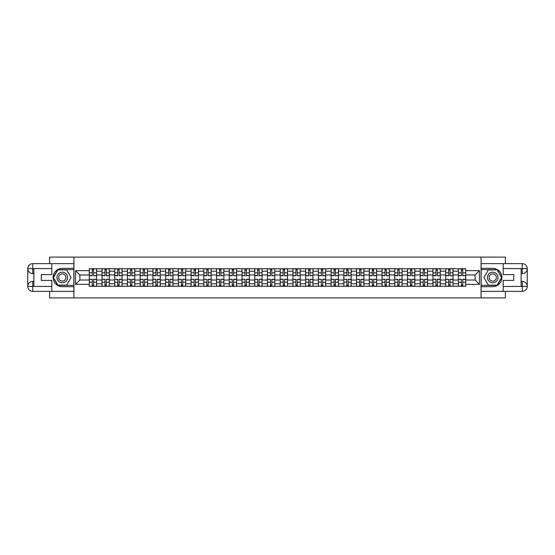 <?xml version="1.0" encoding="UTF-8"?>
<svg xmlns="http://www.w3.org/2000/svg" width="555" height="555" viewBox="0 0 555 555"><rect width="100%" height="100%" fill="white"/><g stroke="black" fill="none" stroke-linecap="round" stroke-linejoin="round"><path stroke-width="0.83" d="M49.617 291.368L49.617 297.896L505.383 297.896L505.383 291.368M505.383 263.632L505.383 257.104L49.617 257.104L49.617 263.632M101.995 286.269L101.995 271.215L96.612 271.215L96.612 286.269M96.612 271.215L96.612 268.731M101.995 271.215L101.995 268.731M109.342 268.731L109.342 286.269M114.725 286.269L114.725 268.731M122.072 268.731L122.072 286.269M127.456 286.269L127.456 268.731M134.796 268.731L134.796 286.269M140.179 286.269L140.179 268.731M147.526 268.731L147.526 286.269M152.909 286.269L152.909 268.731M160.256 268.731L160.256 286.269M165.64 286.269L165.64 268.731M172.98 268.731L172.98 286.269M178.37 286.269L178.37 268.731M185.71 268.731L185.71 286.269M191.093 286.269L191.093 268.731M198.44 268.731L198.44 286.269M203.824 286.269L203.824 268.731M211.164 268.731L211.164 286.269M216.554 286.269L216.554 268.731M223.894 268.731L223.894 286.269M229.277 286.269L229.277 268.731M236.624 268.731L236.624 286.269M242.008 286.269L242.008 268.731M249.355 268.731L249.355 286.269M254.738 286.269L254.738 268.731M262.078 268.731L262.078 286.269M267.461 286.269L267.461 268.731M274.808 268.731L274.808 286.269M280.192 286.269L280.192 268.731M287.539 268.731L287.539 286.269M292.922 286.269L292.922 268.731M300.262 268.731L300.262 286.269M305.645 286.269L305.645 268.731M312.992 268.731L312.992 286.269M318.376 286.269L318.376 268.731M325.723 268.731L325.723 286.269M331.106 286.269L331.106 268.731M338.446 268.731L338.446 286.269M343.836 286.269L343.836 268.731M351.176 268.731L351.176 286.269M356.56 286.269L356.56 268.731M363.907 268.731L363.907 286.269M369.29 286.269L369.29 268.731M376.63 268.731L376.63 286.269M382.02 286.269L382.02 268.731M389.36 268.731L389.36 286.269M394.744 286.269L394.744 268.731M402.091 268.731L402.091 286.269M407.474 286.269L407.474 268.731M414.821 268.731L414.821 286.269M420.204 286.269L420.204 268.731M427.544 268.731L427.544 286.269M432.928 286.269L432.928 268.731M440.275 268.731L440.275 286.269M445.658 286.269L445.658 268.731M453.005 268.731L453.005 286.269M458.388 286.269L458.388 268.731M458.388 280.032L453.005 280.032M445.658 280.032L440.275 280.032M432.928 280.032L427.544 280.032M420.204 280.032L414.821 280.032M407.474 280.032L402.091 280.032M394.744 280.032L389.36 280.032M382.02 280.032L376.63 280.032M369.29 280.032L363.907 280.032M356.56 280.032L351.176 280.032M343.836 280.032L338.446 280.032M331.106 280.032L325.723 280.032M318.376 280.032L312.992 280.032M305.645 280.032L300.262 280.032M292.922 280.032L287.539 280.032M280.192 280.032L274.808 280.032M267.461 280.032L262.078 280.032M254.738 280.032L249.355 280.032M242.008 280.032L236.624 280.032M229.277 280.032L223.894 280.032M216.554 280.032L211.164 280.032M203.824 280.032L198.44 280.032M191.093 280.032L185.71 280.032M178.37 280.032L172.98 280.032M165.64 280.032L160.256 280.032M152.909 280.032L147.526 280.032M140.179 280.032L134.796 280.032M127.456 280.032L122.072 280.032M114.725 280.032L109.342 280.032M101.995 280.032L96.612 280.032M458.388 274.968L453.005 274.968M445.658 274.968L440.275 274.968M432.928 274.968L427.544 274.968M420.204 274.968L414.821 274.968M407.474 274.968L402.091 274.968M394.744 274.968L389.36 274.968M382.02 274.968L376.63 274.968M369.29 274.968L363.907 274.968M356.56 274.968L351.176 274.968M343.836 274.968L338.446 274.968M331.106 274.968L325.723 274.968M318.376 274.968L312.992 274.968M305.645 274.968L300.262 274.968M292.922 274.968L287.539 274.968M280.192 274.968L274.808 274.968M267.461 274.968L262.078 274.968M254.738 274.968L249.355 274.968M242.008 274.968L236.624 274.968M229.277 274.968L223.894 274.968M216.554 274.968L211.164 274.968M203.824 274.968L198.44 274.968M191.093 274.968L185.71 274.968M178.37 274.968L172.98 274.968M165.64 274.968L160.256 274.968M152.909 274.968L147.526 274.968M140.179 274.968L134.796 274.968M127.456 274.968L122.072 274.968M114.725 274.968L109.342 274.968M101.995 274.968L96.612 274.968M79.885 280.032L89.272 280.032L89.272 274.968L79.885 274.968L79.885 280.032L75.563 284.354L75.563 270.646L89.272 270.646L89.272 274.968M465.728 274.968L465.728 280.032L475.115 280.032L475.115 274.968L465.728 274.968L465.728 268.731L89.272 268.731L89.272 270.646M465.728 270.646L479.437 270.646L479.437 284.354L465.728 284.354L465.728 280.032M89.272 280.032L89.272 286.269L465.728 286.269L465.728 284.354M89.272 284.354L75.563 284.354M481.067 297.896L481.067 257.104M73.933 297.896L73.933 257.104M93.635 285.048L92.248 285.048M92.248 269.952L93.635 269.952M106.366 285.048L104.978 285.048M104.978 269.952L106.366 269.952M119.089 285.048L117.702 285.048M117.702 269.952L119.089 269.952M131.819 285.048L130.432 285.048M130.432 269.952L131.819 269.952M144.55 285.048L143.162 285.048M143.162 269.952L144.55 269.952M157.273 285.048L155.886 285.048M155.886 269.952L157.273 269.952M170.003 285.048L168.616 285.048M168.616 269.952L170.003 269.952M182.734 285.048L181.346 285.048M181.346 269.952L182.734 269.952M195.457 285.048L194.077 285.048M194.077 269.952L195.457 269.952M208.187 285.048L206.8 285.048M206.8 269.952L208.187 269.952M220.918 285.048L219.53 285.048M219.53 269.952L220.918 269.952M233.648 285.048L232.261 285.048M232.261 269.952L233.648 269.952M246.371 285.048L244.984 285.048M244.984 269.952L246.371 269.952M259.102 285.048L257.714 285.048M257.714 269.952L259.102 269.952M271.832 285.048L270.445 285.048M270.445 269.952L271.832 269.952M284.555 285.048L283.168 285.048M283.168 269.952L284.555 269.952M297.286 285.048L295.898 285.048M295.898 269.952L297.286 269.952M310.016 285.048L308.629 285.048M308.629 269.952L310.016 269.952M322.739 285.048L321.352 285.048M321.352 269.952L322.739 269.952M335.47 285.048L334.082 285.048M334.082 269.952L335.47 269.952M348.2 285.048L346.813 285.048M346.813 269.952L348.2 269.952M360.923 285.048L359.543 285.048M359.543 269.952L360.923 269.952M373.654 285.048L372.266 285.048M372.266 269.952L373.654 269.952M386.384 285.048L384.997 285.048M384.997 269.952L386.384 269.952M399.114 285.048L397.727 285.048M397.727 269.952L399.114 269.952M411.838 285.048L410.45 285.048M410.45 269.952L411.838 269.952M424.568 285.048L423.181 285.048M423.181 269.952L424.568 269.952M437.298 285.048L435.911 285.048M435.911 269.952L437.298 269.952M450.022 285.048L448.634 285.048M448.634 269.952L450.022 269.952M462.752 285.048L461.365 285.048M461.365 269.952L462.752 269.952M75.563 270.646L79.885 274.968M475.115 280.032L479.437 284.354M475.115 274.968L479.437 270.646M93.635 275.571L96.57 275.745L93.635 275.745L93.635 268.807L96.57 268.807L94.94 268.807M96.57 275.571L96.57 268.807M92.248 269.869L93.635 269.869M90.944 268.807L89.313 268.807L89.313 275.745L92.248 275.745L92.248 268.807L91.062 268.807M89.313 268.807L94.815 268.807M92.248 279.429L89.313 279.255L92.248 279.255L92.248 286.193L89.313 286.193L90.944 286.193M89.313 279.429L89.313 286.193M93.635 285.131L92.248 285.131M94.94 286.193L96.57 286.193L96.57 279.255L93.635 279.255L93.635 286.193L94.815 286.193M96.57 286.193L91.062 286.193M106.366 275.571L109.3 275.745L106.366 275.745L106.366 268.807L109.3 268.807L107.67 268.807M109.3 275.571L109.3 268.807M104.978 269.869L106.366 269.869M103.667 268.807L102.037 268.807L102.037 275.745L104.978 275.745L104.978 268.807L103.792 268.807M102.037 268.807L107.545 268.807M119.089 275.571L122.031 275.745L119.089 275.745L119.089 268.807L122.031 268.807L120.393 268.807M122.031 275.571L122.031 268.807M117.702 269.869L119.089 269.869M116.397 268.807L114.767 268.807L114.767 275.745L117.702 275.745L117.702 268.807L116.522 268.807M114.767 268.807L120.275 268.807M33.869 273.622L32.766 273.622A5.016 5.016 0 0 1 27.75 268.648A5.016 5.016 0 0 1 32.766 263.632L73.85 263.632L73.85 268.322L62.264 268.322A9.178 9.178 0 0 0 53.086 277.5A9.178 9.178 0 0 0 62.264 286.678L73.85 286.678L73.85 291.368L32.766 291.368A5.016 5.016 0 0 1 27.75 286.352A5.016 5.016 0 0 1 32.766 281.378L33.869 281.378M73.85 286.678L73.85 268.322M51.816 263.632L51.816 274.6L41.292 274.6L41.292 280.4L51.816 280.4L51.816 291.368M32.766 273.622A5.016 5.016 0 0 1 27.75 268.648L32.641 268.606L32.766 273.622A5.016 5.016 0 0 1 27.75 268.648L27.75 286.352L51.816 286.477M32.766 286.477L32.766 291.368A5.016 5.016 0 0 1 27.75 286.352A5.016 5.016 0 0 1 32.766 281.378L32.766 286.269L33.869 286.269L33.869 268.731L32.766 268.731M73.85 269.626L57.72 269.626L53.169 277.5L57.72 285.374L73.85 285.374M521.131 281.378L522.234 281.378A5.016 5.016 0 0 1 527.25 286.352A5.016 5.016 0 0 1 522.234 291.368L481.15 291.368L481.15 286.678L492.736 286.678A9.178 9.178 0 0 0 501.914 277.5A9.178 9.178 0 0 0 492.736 268.322L481.15 268.322L481.15 263.632L522.234 263.632A5.016 5.016 0 0 1 527.25 268.648A5.016 5.016 0 0 1 522.234 273.622L521.131 273.622M481.15 268.322L481.15 286.678M503.184 291.368L503.184 280.4L513.708 280.4L513.708 274.6L503.184 274.6L503.184 263.632M522.234 281.378A5.016 5.016 0 0 1 527.25 286.352L522.359 286.394L522.234 281.378A5.016 5.016 0 0 1 527.25 286.352L527.25 268.648L503.184 268.523M522.234 268.523L522.234 263.632A5.016 5.016 0 0 1 527.25 268.648A5.016 5.016 0 0 1 522.234 273.622L522.234 268.731L521.131 268.731L521.131 286.269L522.234 286.269M481.15 285.374L497.28 285.374L501.831 277.5L497.28 269.626L481.15 269.626M56.957 277.5A5.3 5.3 0 0 0 62.264 282.8A5.3 5.3 0 0 0 67.564 277.5A5.3 5.3 0 0 0 62.264 272.2A5.3 5.3 0 0 0 56.957 277.5M58.629 277.5A3.628 3.628 0 0 0 62.264 281.128A3.628 3.628 0 0 0 65.892 277.5A3.628 3.628 0 0 0 62.264 273.872A3.628 3.628 0 0 0 58.629 277.5M66.669 269.869L71.075 277.5L66.669 285.131L57.859 285.131L53.453 277.5L57.859 269.869L66.669 269.869M487.436 277.5A5.3 5.3 0 0 0 492.736 282.8A5.3 5.3 0 0 0 498.043 277.5A5.3 5.3 0 0 0 492.736 272.2A5.3 5.3 0 0 0 487.436 277.5M489.108 277.5A3.628 3.628 0 0 0 492.736 281.128A3.628 3.628 0 0 0 496.371 277.5A3.628 3.628 0 0 0 492.736 273.872A3.628 3.628 0 0 0 489.108 277.5M497.141 269.869L501.547 277.5L497.141 285.131L488.331 285.131L483.925 277.5L488.331 269.869L497.141 269.869M104.978 279.429L102.037 279.255L104.978 279.255L104.978 286.193L102.037 286.193L103.667 286.193M102.037 279.429L102.037 286.193M106.366 285.131L104.978 285.131M107.67 286.193L109.3 286.193L109.3 279.255L106.366 279.255L106.366 286.193L107.545 286.193M109.3 286.193L103.792 286.193M117.702 279.429L114.767 279.255L117.702 279.255L117.702 286.193L114.767 286.193L116.397 286.193M114.767 279.429L114.767 286.193M119.089 285.131L117.702 285.131M120.393 286.193L122.031 286.193L122.031 279.255L119.089 279.255L119.089 286.193L120.275 286.193M122.031 286.193L116.522 286.193M131.819 275.571L134.754 275.745L131.819 275.745L131.819 268.807L134.754 268.807L133.124 268.807M134.754 275.571L134.754 268.807M130.432 269.869L131.819 269.869M129.128 268.807L127.497 268.807L127.497 275.745L130.432 275.745L130.432 268.807L129.253 268.807M127.497 268.807L133.006 268.807M144.55 275.571L147.484 275.745L144.55 275.745L144.55 268.807L147.484 268.807L145.854 268.807M147.484 275.571L147.484 268.807M143.162 269.869L144.55 269.869M141.858 268.807L140.221 268.807L140.221 275.745L143.162 275.745L143.162 268.807L141.976 268.807M140.221 268.807L145.729 268.807M157.273 275.571L160.215 275.745L157.273 275.745L157.273 268.807L160.215 268.807L158.584 268.807M160.215 275.571L160.215 268.807M155.886 269.869L157.273 269.869M154.581 268.807L152.951 268.807L152.951 275.745L155.886 275.745L155.886 268.807L154.706 268.807M152.951 268.807L158.459 268.807M130.432 279.429L127.497 279.255L130.432 279.255L130.432 286.193L127.497 286.193L129.128 286.193M127.497 279.429L127.497 286.193M131.819 285.131L130.432 285.131M133.124 286.193L134.754 286.193L134.754 279.255L131.819 279.255L131.819 286.193L133.006 286.193M134.754 286.193L129.253 286.193M143.162 279.429L140.221 279.255L143.162 279.255L143.162 286.193L140.221 286.193L141.858 286.193M140.221 279.429L140.221 286.193M144.55 285.131L143.162 285.131M145.854 286.193L147.484 286.193L147.484 279.255L144.55 279.255L144.55 286.193L145.729 286.193M147.484 286.193L141.976 286.193M155.886 279.429L152.951 279.255L155.886 279.255L155.886 286.193L152.951 286.193L154.581 286.193M152.951 279.429L152.951 286.193M157.273 285.131L155.886 285.131M158.584 286.193L160.215 286.193L160.215 279.255L157.273 279.255L157.273 286.193L158.459 286.193M160.215 286.193L154.706 286.193M170.003 275.571L172.938 275.745L170.003 275.745L170.003 268.807L172.938 268.807L171.308 268.807M172.938 275.571L172.938 268.807M168.616 269.869L170.003 269.869M167.312 268.807L165.681 268.807L165.681 275.745L168.616 275.745L168.616 268.807L167.437 268.807M165.681 268.807L171.19 268.807M168.616 279.429L165.681 279.255L168.616 279.255L168.616 286.193L165.681 286.193L167.312 286.193M165.681 279.429L165.681 286.193M170.003 285.131L168.616 285.131M171.308 286.193L172.938 286.193L172.938 279.255L170.003 279.255L170.003 286.193L171.19 286.193M172.938 286.193L167.437 286.193M182.734 275.571L185.668 275.745L182.734 275.745L182.734 268.807L185.668 268.807L184.038 268.807M185.668 275.571L185.668 268.807M181.346 269.869L182.734 269.869M180.042 268.807L178.405 268.807L178.405 275.745L181.346 275.745L181.346 268.807L180.16 268.807M178.405 268.807L183.913 268.807M181.346 279.429L178.405 279.255L181.346 279.255L181.346 286.193L178.405 286.193L180.042 286.193M178.405 279.429L178.405 286.193M182.734 285.131L181.346 285.131M184.038 286.193L185.668 286.193L185.668 279.255L182.734 279.255L182.734 286.193L183.913 286.193M185.668 286.193L180.16 286.193M195.457 275.571L198.399 275.745L195.457 275.745L195.457 268.807L198.399 268.807L196.768 268.807M198.399 275.571L198.399 268.807M194.077 269.869L195.457 269.869M192.765 268.807L191.135 268.807L191.135 275.745L194.077 275.745L194.077 268.807L192.89 268.807M191.135 268.807L196.643 268.807M194.077 279.429L191.135 279.255L194.077 279.255L194.077 286.193L191.135 286.193L192.765 286.193M191.135 279.429L191.135 286.193M195.457 285.131L194.077 285.131M196.768 286.193L198.399 286.193L198.399 279.255L195.457 279.255L195.457 286.193L196.643 286.193M198.399 286.193L192.89 286.193M208.187 275.571L211.129 275.745L208.187 275.745L208.187 268.807L211.129 268.807L209.492 268.807M211.129 275.571L211.129 268.807M206.8 269.869L208.187 269.869M205.496 268.807L203.865 268.807L203.865 275.745L206.8 275.745L206.8 268.807L205.621 268.807M203.865 268.807L209.374 268.807M206.8 279.429L203.865 279.255L206.8 279.255L206.8 286.193L203.865 286.193L205.496 286.193M203.865 279.429L203.865 286.193M208.187 285.131L206.8 285.131M209.492 286.193L211.129 286.193L211.129 279.255L208.187 279.255L208.187 286.193L209.374 286.193M211.129 286.193L205.621 286.193M220.918 275.571L223.852 275.745L220.918 275.745L220.918 268.807L223.852 268.807L222.222 268.807M223.852 275.571L223.852 268.807M219.53 269.869L220.918 269.869M218.226 268.807L216.596 268.807L216.596 275.745L219.53 275.745L219.53 268.807L218.344 268.807M216.596 268.807L222.097 268.807M219.53 279.429L216.596 279.255L219.53 279.255L219.53 286.193L216.596 286.193L218.226 286.193M216.596 279.429L216.596 286.193M220.918 285.131L219.53 285.131M222.222 286.193L223.852 286.193L223.852 279.255L220.918 279.255L220.918 286.193L222.097 286.193M223.852 286.193L218.344 286.193M233.648 275.571L236.583 275.745L233.648 275.745L233.648 268.807L236.583 268.807L234.952 268.807M236.583 275.571L236.583 268.807M232.261 269.869L233.648 269.869M230.949 268.807L229.319 268.807L229.319 275.745L232.261 275.745L232.261 268.807L231.074 268.807M229.319 268.807L234.827 268.807M232.261 279.429L229.319 279.255L232.261 279.255L232.261 286.193L229.319 286.193L230.949 286.193M229.319 279.429L229.319 286.193M233.648 285.131L232.261 285.131M234.952 286.193L236.583 286.193L236.583 279.255L233.648 279.255L233.648 286.193L234.827 286.193M236.583 286.193L231.074 286.193M246.371 275.571L249.313 275.745L246.371 275.745L246.371 268.807L249.313 268.807L247.676 268.807M249.313 275.571L249.313 268.807M244.984 269.869L246.371 269.869M243.68 268.807L242.049 268.807L242.049 275.745L244.984 275.745L244.984 268.807L243.805 268.807M242.049 268.807L247.558 268.807M244.984 279.429L242.049 279.255L244.984 279.255L244.984 286.193L242.049 286.193L243.68 286.193M242.049 279.429L242.049 286.193M246.371 285.131L244.984 285.131M247.676 286.193L249.313 286.193L249.313 279.255L246.371 279.255L246.371 286.193L247.558 286.193M249.313 286.193L243.805 286.193M259.102 275.571L262.036 275.745L259.102 275.745L259.102 268.807L262.036 268.807L260.406 268.807M262.036 275.571L262.036 268.807M257.714 269.869L259.102 269.869M256.41 268.807L254.78 268.807L254.78 275.745L257.714 275.745L257.714 268.807L256.528 268.807M254.78 268.807L260.281 268.807M257.714 279.429L254.78 279.255L257.714 279.255L257.714 286.193L254.78 286.193L256.41 286.193M254.78 279.429L254.78 286.193M259.102 285.131L257.714 285.131M260.406 286.193L262.036 286.193L262.036 279.255L259.102 279.255L259.102 286.193L260.281 286.193M262.036 286.193L256.528 286.193M271.832 275.571L274.767 275.745L271.832 275.745L271.832 268.807L274.767 268.807L273.136 268.807M274.767 275.571L274.767 268.807M270.445 269.869L271.832 269.869M269.14 268.807L267.503 268.807L267.503 275.745L270.445 275.745L270.445 268.807L269.258 268.807M267.503 268.807L273.011 268.807M270.445 279.429L267.503 279.255L270.445 279.255L270.445 286.193L267.503 286.193L269.14 286.193M267.503 279.429L267.503 286.193M271.832 285.131L270.445 285.131M273.136 286.193L274.767 286.193L274.767 279.255L271.832 279.255L271.832 286.193L273.011 286.193M274.767 286.193L269.258 286.193M284.555 275.571L287.497 275.745L284.555 275.745L284.555 268.807L287.497 268.807L285.86 268.807M287.497 275.571L287.497 268.807M283.168 269.869L284.555 269.869M281.864 268.807L280.233 268.807L280.233 275.745L283.168 275.745L283.168 268.807L281.989 268.807M280.233 268.807L285.742 268.807M283.168 279.429L280.233 279.255L283.168 279.255L283.168 286.193L280.233 286.193L281.864 286.193M280.233 279.429L280.233 286.193M284.555 285.131L283.168 285.131M285.86 286.193L287.497 286.193L287.497 279.255L284.555 279.255L284.555 286.193L285.742 286.193M287.497 286.193L281.989 286.193M297.286 275.571L300.22 275.745L297.286 275.745L297.286 268.807L300.22 268.807L298.59 268.807M300.22 275.571L300.22 268.807M295.898 269.869L297.286 269.869M294.594 268.807L292.964 268.807L292.964 275.745L295.898 275.745L295.898 268.807L294.719 268.807M292.964 268.807L298.472 268.807M295.898 279.429L292.964 279.255L295.898 279.255L295.898 286.193L292.964 286.193L294.594 286.193M292.964 279.429L292.964 286.193M297.286 285.131L295.898 285.131M298.59 286.193L300.22 286.193L300.22 279.255L297.286 279.255L297.286 286.193L298.472 286.193M300.22 286.193L294.719 286.193M310.016 275.571L312.951 275.745L310.016 275.745L310.016 268.807L312.951 268.807L311.32 268.807M312.951 275.571L312.951 268.807M308.629 269.869L310.016 269.869M307.324 268.807L305.687 268.807L305.687 275.745L308.629 275.745L308.629 268.807L307.442 268.807M305.687 268.807L311.195 268.807M308.629 279.429L305.687 279.255L308.629 279.255L308.629 286.193L305.687 286.193L307.324 286.193M305.687 279.429L305.687 286.193M310.016 285.131L308.629 285.131M311.32 286.193L312.951 286.193L312.951 279.255L310.016 279.255L310.016 286.193L311.195 286.193M312.951 286.193L307.442 286.193M322.739 275.571L325.681 275.745L322.739 275.745L322.739 268.807L325.681 268.807L324.051 268.807M325.681 275.571L325.681 268.807M321.352 269.869L322.739 269.869M320.048 268.807L318.417 268.807L318.417 275.745L321.352 275.745L321.352 268.807L320.173 268.807M318.417 268.807L323.926 268.807M321.352 279.429L318.417 279.255L321.352 279.255L321.352 286.193L318.417 286.193L320.048 286.193M318.417 279.429L318.417 286.193M322.739 285.131L321.352 285.131M324.051 286.193L325.681 286.193L325.681 279.255L322.739 279.255L322.739 286.193L323.926 286.193M325.681 286.193L320.173 286.193M335.47 275.571L338.404 275.745L335.47 275.745L335.47 268.807L338.404 268.807L336.774 268.807M338.404 275.571L338.404 268.807M334.082 269.869L335.47 269.869M332.778 268.807L331.148 268.807L331.148 275.745L334.082 275.745L334.082 268.807L332.903 268.807M331.148 268.807L336.656 268.807M334.082 279.429L331.148 279.255L334.082 279.255L334.082 286.193L331.148 286.193L332.778 286.193M331.148 279.429L331.148 286.193M335.47 285.131L334.082 285.131M336.774 286.193L338.404 286.193L338.404 279.255L335.47 279.255L335.47 286.193L336.656 286.193M338.404 286.193L332.903 286.193M348.2 275.571L351.135 275.745L348.2 275.745L348.2 268.807L351.135 268.807L349.504 268.807M351.135 275.571L351.135 268.807M346.813 269.869L348.2 269.869M345.508 268.807L343.871 268.807L343.871 275.745L346.813 275.745L346.813 268.807L345.626 268.807M343.871 268.807L349.379 268.807M346.813 279.429L343.871 279.255L346.813 279.255L346.813 286.193L343.871 286.193L345.508 286.193M343.871 279.429L343.871 286.193M348.2 285.131L346.813 285.131M349.504 286.193L351.135 286.193L351.135 279.255L348.2 279.255L348.2 286.193L349.379 286.193M351.135 286.193L345.626 286.193M360.923 275.571L363.865 275.745L360.923 275.745L360.923 268.807L363.865 268.807L362.235 268.807M363.865 275.571L363.865 268.807M359.543 269.869L360.923 269.869M358.232 268.807L356.601 268.807L356.601 275.745L359.543 275.745L359.543 268.807L358.357 268.807M356.601 268.807L362.11 268.807M359.543 279.429L356.601 279.255L359.543 279.255L359.543 286.193L356.601 286.193L358.232 286.193M356.601 279.429L356.601 286.193M360.923 285.131L359.543 285.131M362.235 286.193L363.865 286.193L363.865 279.255L360.923 279.255L360.923 286.193L362.11 286.193M363.865 286.193L358.357 286.193M373.654 275.571L376.595 275.745L373.654 275.745L373.654 268.807L376.595 268.807L374.958 268.807M376.595 275.571L376.595 268.807M372.266 269.869L373.654 269.869M370.962 268.807L369.332 268.807L369.332 275.745L372.266 275.745L372.266 268.807L371.087 268.807M369.332 268.807L374.84 268.807M372.266 279.429L369.332 279.255L372.266 279.255L372.266 286.193L369.332 286.193L370.962 286.193M369.332 279.429L369.332 286.193M373.654 285.131L372.266 285.131M374.958 286.193L376.595 286.193L376.595 279.255L373.654 279.255L373.654 286.193L374.84 286.193M376.595 286.193L371.087 286.193M386.384 275.571L389.319 275.745L386.384 275.745L386.384 268.807L389.319 268.807L387.688 268.807M389.319 275.571L389.319 268.807M384.997 269.869L386.384 269.869M383.692 268.807L382.062 268.807L382.062 275.745L384.997 275.745L384.997 268.807L383.81 268.807M382.062 268.807L387.563 268.807M384.997 279.429L382.062 279.255L384.997 279.255L384.997 286.193L382.062 286.193L383.692 286.193M382.062 279.429L382.062 286.193M386.384 285.131L384.997 285.131M387.688 286.193L389.319 286.193L389.319 279.255L386.384 279.255L386.384 286.193L387.563 286.193M389.319 286.193L383.81 286.193M399.114 275.571L402.049 275.745L399.114 275.745L399.114 268.807L402.049 268.807L400.419 268.807M402.049 275.571L402.049 268.807M397.727 269.869L399.114 269.869M396.416 268.807L394.785 268.807L394.785 275.745L397.727 275.745L397.727 268.807L396.541 268.807M394.785 268.807L400.294 268.807M397.727 279.429L394.785 279.255L397.727 279.255L397.727 286.193L394.785 286.193L396.416 286.193M394.785 279.429L394.785 286.193M399.114 285.131L397.727 285.131M400.419 286.193L402.049 286.193L402.049 279.255L399.114 279.255L399.114 286.193L400.294 286.193M402.049 286.193L396.541 286.193M411.838 275.571L414.779 275.745L411.838 275.745L411.838 268.807L414.779 268.807L413.142 268.807M414.779 275.571L414.779 268.807M410.45 269.869L411.838 269.869M409.146 268.807L407.516 268.807L407.516 275.745L410.45 275.745L410.45 268.807L409.271 268.807M407.516 268.807L413.024 268.807M410.45 279.429L407.516 279.255L410.45 279.255L410.45 286.193L407.516 286.193L409.146 286.193M407.516 279.429L407.516 286.193M411.838 285.131L410.45 285.131M413.142 286.193L414.779 286.193L414.779 279.255L411.838 279.255L411.838 286.193L413.024 286.193M414.779 286.193L409.271 286.193M424.568 275.571L427.503 275.745L424.568 275.745L424.568 268.807L427.503 268.807L425.872 268.807M427.503 275.571L427.503 268.807M423.181 269.869L424.568 269.869M421.876 268.807L420.246 268.807L420.246 275.745L423.181 275.745L423.181 268.807L421.994 268.807M420.246 268.807L425.747 268.807M423.181 279.429L420.246 279.255L423.181 279.255L423.181 286.193L420.246 286.193L421.876 286.193M420.246 279.429L420.246 286.193M424.568 285.131L423.181 285.131M425.872 286.193L427.503 286.193L427.503 279.255L424.568 279.255L424.568 286.193L425.747 286.193M427.503 286.193L421.994 286.193M437.298 275.571L440.233 275.745L437.298 275.745L437.298 268.807L440.233 268.807L438.603 268.807M440.233 275.571L440.233 268.807M435.911 269.869L437.298 269.869M434.607 268.807L432.969 268.807L432.969 275.745L435.911 275.745L435.911 268.807L434.725 268.807M432.969 268.807L438.478 268.807M435.911 279.429L432.969 279.255L435.911 279.255L435.911 286.193L432.969 286.193L434.607 286.193M432.969 279.429L432.969 286.193M437.298 285.131L435.911 285.131M438.603 286.193L440.233 286.193L440.233 279.255L437.298 279.255L437.298 286.193L438.478 286.193M440.233 286.193L434.725 286.193M450.022 275.571L452.963 275.745L450.022 275.745L450.022 268.807L452.963 268.807L451.333 268.807M452.963 275.571L452.963 268.807M448.634 269.869L450.022 269.869M447.33 268.807L445.7 268.807L445.7 275.745L448.634 275.745L448.634 268.807L447.455 268.807M445.7 268.807L451.208 268.807M448.634 279.429L445.7 279.255L448.634 279.255L448.634 286.193L445.7 286.193L447.33 286.193M445.7 279.429L445.7 286.193M450.022 285.131L448.634 285.131M451.333 286.193L452.963 286.193L452.963 279.255L450.022 279.255L450.022 286.193L451.208 286.193M452.963 286.193L447.455 286.193M462.752 275.571L465.687 275.745L462.752 275.745L462.752 268.807L465.687 268.807L464.056 268.807M465.687 275.571L465.687 268.807M461.365 269.869L462.752 269.869M460.06 268.807L458.43 268.807L458.43 275.745L461.365 275.745L461.365 268.807L460.185 268.807M458.43 268.807L463.938 268.807M461.365 279.429L458.43 279.255L461.365 279.255L461.365 286.193L458.43 286.193L460.06 286.193M458.43 279.429L458.43 286.193M462.752 285.131L461.365 285.131M464.056 286.193L465.687 286.193L465.687 279.255L462.752 279.255L462.752 286.193L463.938 286.193M465.687 286.193L460.185 286.193M445.658 271.215L440.275 271.215M432.928 271.215L427.544 271.215M420.204 271.215L414.821 271.215M407.474 271.215L402.091 271.215M394.744 271.215L389.36 271.215M382.02 271.215L376.63 271.215M369.29 271.215L363.907 271.215M356.56 271.215L351.176 271.215M343.836 271.215L338.446 271.215M331.106 271.215L325.723 271.215M318.376 271.215L312.992 271.215M305.645 271.215L300.262 271.215M292.922 271.215L287.539 271.215M280.192 271.215L274.808 271.215M267.461 271.215L262.078 271.215M254.738 271.215L249.355 271.215M242.008 271.215L236.624 271.215M229.277 271.215L223.894 271.215M216.554 271.215L211.164 271.215M203.824 271.215L198.44 271.215M191.093 271.215L185.71 271.215M178.37 271.215L172.98 271.215M165.64 271.215L160.256 271.215M152.909 271.215L147.526 271.215M140.179 271.215L134.796 271.215M127.456 271.215L122.072 271.215M114.725 271.215L109.342 271.215M458.388 271.215L453.005 271.215M445.658 283.785L440.275 283.785M432.928 283.785L427.544 283.785M420.204 283.785L414.821 283.785M407.474 283.785L402.091 283.785M394.744 283.785L389.36 283.785M382.02 283.785L376.63 283.785M369.29 283.785L363.907 283.785M356.56 283.785L351.176 283.785M343.836 283.785L338.446 283.785M331.106 283.785L325.723 283.785M318.376 283.785L312.992 283.785M305.645 283.785L300.262 283.785M292.922 283.785L287.539 283.785M280.192 283.785L274.808 283.785M267.461 283.785L262.078 283.785M254.738 283.785L249.355 283.785M242.008 283.785L236.624 283.785M229.277 283.785L223.894 283.785M216.554 283.785L211.164 283.785M203.824 283.785L198.44 283.785M191.093 283.785L185.71 283.785M178.37 283.785L172.98 283.785M165.64 283.785L160.256 283.785M152.909 283.785L147.526 283.785M140.179 283.785L134.796 283.785M127.456 283.785L122.072 283.785M114.725 283.785L109.342 283.785M101.995 283.785L96.612 283.785M458.388 283.785L453.005 283.785M93.635 272.817L96.57 272.817M89.313 275.571L92.248 275.571M89.313 272.817L92.248 272.817M92.248 282.183L89.313 282.183M96.57 279.429L93.635 279.429M96.57 282.183L93.635 282.183M106.366 272.817L109.3 272.817M102.037 275.571L104.978 275.571M102.037 272.817L104.978 272.817M119.089 272.817L122.031 272.817M114.767 275.571L117.702 275.571M114.767 272.817L117.702 272.817M51.816 268.523L32.648 268.613M27.75 286.352A5.016 5.016 0 0 1 32.766 281.378M27.75 268.648A5.016 5.016 0 0 1 32.766 263.632L32.766 268.523M503.184 286.477L522.352 286.387M527.25 268.648A5.016 5.016 0 0 1 522.234 273.622M527.25 286.352A5.016 5.016 0 0 1 522.234 291.368L522.234 286.477M104.978 282.183L102.037 282.183M109.3 279.429L106.366 279.429M109.3 282.183L106.366 282.183M117.702 282.183L114.767 282.183M122.031 279.429L119.089 279.429M122.031 282.183L119.089 282.183M131.819 272.817L134.754 272.817M127.497 275.571L130.432 275.571M127.497 272.817L130.432 272.817M144.55 272.817L147.484 272.817M140.221 275.571L143.162 275.571M140.221 272.817L143.162 272.817M157.273 272.817L160.215 272.817M152.951 275.571L155.886 275.571M152.951 272.817L155.886 272.817M130.432 282.183L127.497 282.183M134.754 279.429L131.819 279.429M134.754 282.183L131.819 282.183M143.162 282.183L140.221 282.183M147.484 279.429L144.55 279.429M147.484 282.183L144.55 282.183M155.886 282.183L152.951 282.183M160.215 279.429L157.273 279.429M160.215 282.183L157.273 282.183M170.003 272.817L172.938 272.817M165.681 275.571L168.616 275.571M165.681 272.817L168.616 272.817M168.616 282.183L165.681 282.183M172.938 279.429L170.003 279.429M172.938 282.183L170.003 282.183M182.734 272.817L185.668 272.817M178.405 275.571L181.346 275.571M178.405 272.817L181.346 272.817M181.346 282.183L178.405 282.183M185.668 279.429L182.734 279.429M185.668 282.183L182.734 282.183M195.457 272.817L198.399 272.817M191.135 275.571L194.077 275.571M191.135 272.817L194.077 272.817M194.077 282.183L191.135 282.183M198.399 279.429L195.457 279.429M198.399 282.183L195.457 282.183M208.187 272.817L211.129 272.817M203.865 275.571L206.8 275.571M203.865 272.817L206.8 272.817M206.8 282.183L203.865 282.183M211.129 279.429L208.187 279.429M211.129 282.183L208.187 282.183M220.918 272.817L223.852 272.817M216.596 275.571L219.53 275.571M216.596 272.817L219.53 272.817M219.53 282.183L216.596 282.183M223.852 279.429L220.918 279.429M223.852 282.183L220.918 282.183M233.648 272.817L236.583 272.817M229.319 275.571L232.261 275.571M229.319 272.817L232.261 272.817M232.261 282.183L229.319 282.183M236.583 279.429L233.648 279.429M236.583 282.183L233.648 282.183M246.371 272.817L249.313 272.817M242.049 275.571L244.984 275.571M242.049 272.817L244.984 272.817M244.984 282.183L242.049 282.183M249.313 279.429L246.371 279.429M249.313 282.183L246.371 282.183M259.102 272.817L262.036 272.817M254.78 275.571L257.714 275.571M254.78 272.817L257.714 272.817M257.714 282.183L254.78 282.183M262.036 279.429L259.102 279.429M262.036 282.183L259.102 282.183M271.832 272.817L274.767 272.817M267.503 275.571L270.445 275.571M267.503 272.817L270.445 272.817M270.445 282.183L267.503 282.183M274.767 279.429L271.832 279.429M274.767 282.183L271.832 282.183M284.555 272.817L287.497 272.817M280.233 275.571L283.168 275.571M280.233 272.817L283.168 272.817M283.168 282.183L280.233 282.183M287.497 279.429L284.555 279.429M287.497 282.183L284.555 282.183M297.286 272.817L300.22 272.817M292.964 275.571L295.898 275.571M292.964 272.817L295.898 272.817M295.898 282.183L292.964 282.183M300.22 279.429L297.286 279.429M300.22 282.183L297.286 282.183M310.016 272.817L312.951 272.817M305.687 275.571L308.629 275.571M305.687 272.817L308.629 272.817M308.629 282.183L305.687 282.183M312.951 279.429L310.016 279.429M312.951 282.183L310.016 282.183M322.739 272.817L325.681 272.817M318.417 275.571L321.352 275.571M318.417 272.817L321.352 272.817M321.352 282.183L318.417 282.183M325.681 279.429L322.739 279.429M325.681 282.183L322.739 282.183M335.47 272.817L338.404 272.817M331.148 275.571L334.082 275.571M331.148 272.817L334.082 272.817M334.082 282.183L331.148 282.183M338.404 279.429L335.47 279.429M338.404 282.183L335.47 282.183M348.2 272.817L351.135 272.817M343.871 275.571L346.813 275.571M343.871 272.817L346.813 272.817M346.813 282.183L343.871 282.183M351.135 279.429L348.2 279.429M351.135 282.183L348.2 282.183M360.923 272.817L363.865 272.817M356.601 275.571L359.543 275.571M356.601 272.817L359.543 272.817M359.543 282.183L356.601 282.183M363.865 279.429L360.923 279.429M363.865 282.183L360.923 282.183M373.654 272.817L376.595 272.817M369.332 275.571L372.266 275.571M369.332 272.817L372.266 272.817M372.266 282.183L369.332 282.183M376.595 279.429L373.654 279.429M376.595 282.183L373.654 282.183M386.384 272.817L389.319 272.817M382.062 275.571L384.997 275.571M382.062 272.817L384.997 272.817M384.997 282.183L382.062 282.183M389.319 279.429L386.384 279.429M389.319 282.183L386.384 282.183M399.114 272.817L402.049 272.817M394.785 275.571L397.727 275.571M394.785 272.817L397.727 272.817M397.727 282.183L394.785 282.183M402.049 279.429L399.114 279.429M402.049 282.183L399.114 282.183M411.838 272.817L414.779 272.817M407.516 275.571L410.45 275.571M407.516 272.817L410.45 272.817M410.45 282.183L407.516 282.183M414.779 279.429L411.838 279.429M414.779 282.183L411.838 282.183M424.568 272.817L427.503 272.817M420.246 275.571L423.181 275.571M420.246 272.817L423.181 272.817M423.181 282.183L420.246 282.183M427.503 279.429L424.568 279.429M427.503 282.183L424.568 282.183M437.298 272.817L440.233 272.817M432.969 275.571L435.911 275.571M432.969 272.817L435.911 272.817M435.911 282.183L432.969 282.183M440.233 279.429L437.298 279.429M440.233 282.183L437.298 282.183M450.022 272.817L452.963 272.817M445.7 275.571L448.634 275.571M445.7 272.817L448.634 272.817M448.634 282.183L445.7 282.183M452.963 279.429L450.022 279.429M452.963 282.183L450.022 282.183M462.752 272.817L465.687 272.817M458.43 275.571L461.365 275.571M458.43 272.817L461.365 272.817M461.365 282.183L458.43 282.183M465.687 279.429L462.752 279.429M465.687 282.183L462.752 282.183"/></g></svg>
